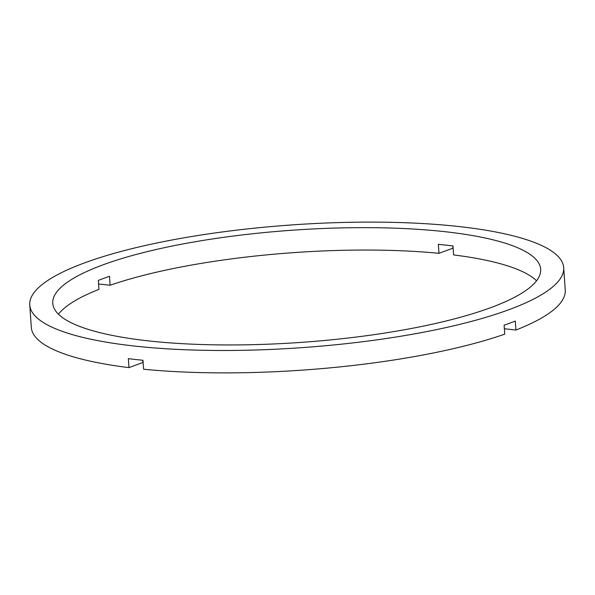 <?xml version="1.0" encoding="UTF-8"?>
<svg xmlns="http://www.w3.org/2000/svg" width="595" height="595" viewBox="0 0 595 595"><rect width="100%" height="100%" fill="white"/><g stroke="black" fill="none" stroke-linecap="round" stroke-linejoin="round"><path stroke-width="0.89" d="M98.577 283.979L110.127 285.258L109.502 276.296A244.545 56.257 176 0 0 103.775 278.341A244.545 56.257 176 0 0 98.324 280.416L98.948 289.378A244.545 56.257 176 0 0 58.451 314.212M29.75 304.967A267.616 61.568 176 0 1 84.55 262.886A267.616 61.568 176 0 1 380.235 222.158A267.616 61.568 176 0 1 563.681 267.631A267.616 61.568 176 0 1 508.889 309.712A267.616 61.568 176 0 1 213.196 350.44A267.616 61.568 176 0 1 29.75 304.967L31.319 327.362A267.616 61.568 176 0 0 128.974 367.621L142.956 362.467L142.8 360.258M490.6 307.697A244.545 56.257 176 0 1 220.395 344.907A244.545 56.257 176 0 1 52.762 303.361A244.545 56.257 176 0 1 102.838 264.901A244.545 56.257 176 0 1 373.035 227.684A244.545 56.257 176 0 1 540.669 269.238A244.545 56.257 176 0 1 490.6 307.697M563.681 267.631L565.25 290.025A267.616 61.568 176 0 1 515.917 330.032L515.292 321.077A267.616 61.568 176 0 1 509.826 323.152A267.616 61.568 176 0 1 504.114 325.197L504.738 334.159A267.616 61.568 176 0 1 143.603 369.235L142.979 360.272A267.616 61.568 176 0 1 128.349 358.659L128.974 367.621M452.802 245.943L452.959 248.16L438.976 253.314A244.545 56.257 176 0 0 110.127 285.258M504.359 328.76L515.917 330.032M438.976 253.314L438.351 244.352A244.545 56.257 176 0 1 452.981 245.966L453.613 254.928A244.545 56.257 176 0 1 536.549 280.781"/></g></svg>
